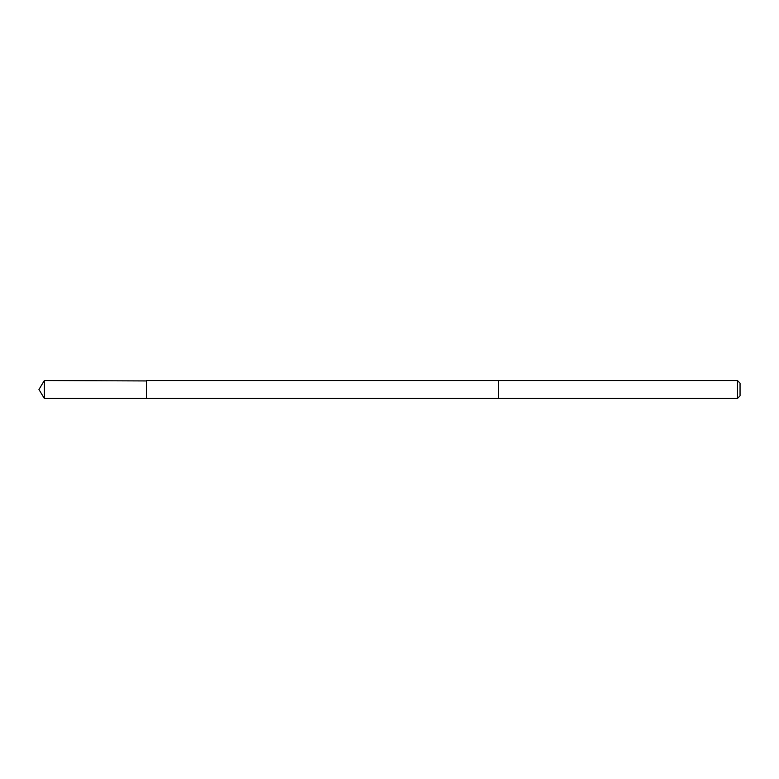 <?xml version="1.0" encoding="UTF-8"?>
<svg xmlns="http://www.w3.org/2000/svg" width="779" height="779" viewBox="0 0 779 779"><rect width="100%" height="100%" fill="white"/><g stroke="black" fill="none" stroke-linecap="round" stroke-linejoin="round"><path stroke-width="1.17" d="M146.452 380.941L44.335 380.541L44.335 398.459L146.452 398.459L146.452 380.541L498.56 380.551L498.56 398.449L146.452 398.459L146.452 380.941M498.56 380.541L498.56 398.459L737.46 398.459L737.46 380.541L498.56 380.541M737.46 380.541L740.05 383.132L740.05 395.868L737.46 398.459M44.335 398.459L38.95 389.5L44.335 398.459L146.452 398.459M38.95 389.5L44.335 380.541"/></g></svg>

